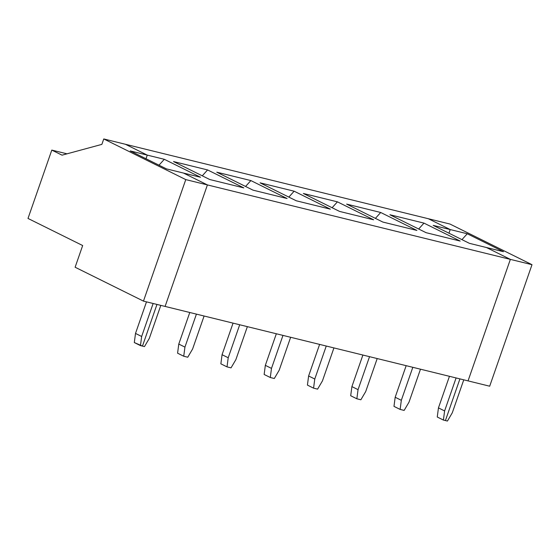 <?xml version="1.0" encoding="UTF-8"?>
<svg xmlns="http://www.w3.org/2000/svg" width="560" height="560" viewBox="0 0 560 560"><rect width="100%" height="100%" fill="white"/><g stroke="black" fill="none" stroke-linecap="round" stroke-linejoin="round"><path stroke-width="0.84" d="M510.363 259.378L207.41 184.919L165.095 306.425L468.048 380.884L510.363 259.378L468.048 380.884L165.095 306.425L207.41 184.919L510.363 259.378L486.444 247.52L510.363 259.378L486.444 247.52L469.406 243.334L433.181 225.379L450.219 229.565L448.959 233.198L450.219 229.565L428.351 218.729L450.219 229.565L433.181 225.379L469.406 243.334L486.444 247.52L510.363 259.378L468.048 380.884L510.363 259.378L532 264.691L489.685 386.204L532 264.691L510.363 259.378M459.928 378.889L445.417 420.553L459.928 378.889L445.417 420.553L443.408 420.063L445.417 420.553L459.928 378.889M412.818 367.311L401.324 400.295L400.134 409.423L404.145 410.41L408.996 402.178L420.483 369.194L408.996 402.178L404.145 410.41L400.134 409.423L393.981 406.378L395.178 397.25L406.168 365.68L395.178 397.25L401.324 400.295L412.818 367.311M456.092 377.944L444.605 410.935L443.408 420.063L437.262 417.011L438.452 407.883L444.605 410.935L456.092 377.944M449.449 376.313L438.452 407.883L449.449 376.313M444.605 410.935L438.452 407.883L437.262 417.011L443.408 420.063L444.605 410.935M183.491 173.061L207.41 184.919L183.491 173.061L200.529 177.254L183.491 173.061L207.41 184.919L165.095 306.425L207.41 184.919L185.773 179.599L143.458 301.112L165.095 306.425L143.458 301.112L75.117 267.239L82.67 245.539L28 218.442L51.8 150.094L67.011 153.825L51.8 150.094L28 218.442L82.67 245.539L75.117 267.239L143.458 301.112L185.773 179.599L207.41 184.919L183.491 173.061L166.453 168.875L130.228 150.92L164.311 159.299L200.529 177.254L164.311 159.299L147.273 155.113L146.006 158.739L147.273 155.113L125.398 144.27L147.273 155.113L146.006 158.739L147.273 155.113L125.398 144.27L428.351 218.729L125.398 144.27L147.273 155.113L130.228 150.92L166.453 168.875L183.491 173.061M389.9 214.746L423.983 223.118L460.201 241.073L426.125 232.694L389.9 214.746L426.125 232.694L460.201 241.073L423.983 223.118L389.9 214.746M346.626 204.106L380.702 212.485L416.92 230.433L382.844 222.061L346.626 204.106L382.844 222.061L416.92 230.433L380.702 212.485L346.626 204.106M303.345 193.473L337.421 201.845L373.646 219.8L339.57 211.421L303.345 193.473L339.57 211.421L373.646 219.8L337.421 201.845L303.345 193.473M260.064 182.833L294.147 191.205L330.365 209.16L296.289 200.788L260.064 182.833L296.289 200.788L330.365 209.16L294.147 191.205L260.064 182.833M216.79 172.193L250.866 180.572L287.084 198.527L253.008 190.148L216.79 172.193L253.008 190.148L287.084 198.527L250.866 180.572L216.79 172.193M173.509 161.56L207.585 169.932L243.81 187.887L209.734 179.515L173.509 161.56L209.734 179.515L243.81 187.887L207.585 169.932L173.509 161.56M418.67 229.005L423.983 223.118L418.67 229.005M369.537 356.671L358.05 389.662L356.853 398.79L360.871 399.777L365.715 391.545L377.202 358.554L365.715 391.545L360.871 399.777L356.853 398.79L350.7 395.738L351.897 386.61L362.894 355.04L351.897 386.61L358.05 389.662L369.537 356.671M401.324 400.295L395.178 397.25L393.981 406.378L400.134 409.423L401.324 400.295M375.396 218.365L380.702 212.485L375.396 218.365M326.256 346.038L314.769 379.022L313.572 388.15L317.59 389.137L322.441 380.905L333.928 347.921L322.441 380.905L317.59 389.137L313.572 388.15L307.426 385.105L308.616 375.977L319.613 344.4L308.616 375.977L314.769 379.022L326.256 346.038M358.05 389.662L351.897 386.61L350.7 395.738L356.853 398.79L358.05 389.662M332.115 207.732L337.421 201.845L332.115 207.732M282.975 335.398L271.488 368.389L270.298 377.517L274.309 378.504L279.16 370.272L290.647 337.281L279.16 370.272L274.309 378.504L270.298 377.517L264.145 374.465L265.342 365.337L276.332 333.767L265.342 365.337L271.488 368.389L282.975 335.398M314.769 379.022L308.616 375.977L307.426 385.105L313.572 388.15L314.769 379.022M288.834 197.092L294.147 191.205L288.834 197.092M239.701 324.765L228.214 357.749L227.017 366.877L231.035 367.864L235.879 359.632L247.366 326.648L235.879 359.632L231.035 367.864L227.017 366.877L220.864 363.832L222.061 354.704L233.058 323.127L222.061 354.704L228.214 357.749L239.701 324.765M271.488 368.389L265.342 365.337L264.145 374.465L270.298 377.517L271.488 368.389M245.56 186.459L250.866 180.572L245.56 186.459M196.42 314.125L184.933 347.109L183.736 356.237L187.754 357.224L192.605 348.999L204.092 316.008L192.605 348.999L187.754 357.224L183.736 356.237L177.59 353.192L178.78 344.064L189.777 312.494L178.78 344.064L184.933 347.109L196.42 314.125M228.214 357.749L222.061 354.704L220.864 363.832L227.017 366.877L228.214 357.749M202.279 175.819L207.585 169.932L202.279 175.819M156.975 304.43L142.464 346.094L144.473 346.591L149.324 338.359L160.811 305.375L149.324 338.359L144.473 346.591L142.464 346.094L156.975 304.43M184.933 347.109L178.78 344.064L177.59 353.192L183.736 356.237L184.933 347.109M158.998 165.179L164.311 159.299L158.998 165.179M449.988 224.049L532 264.691L449.988 224.049L428.351 218.729L449.988 224.049M448.959 233.198L450.219 229.565L428.351 218.729L450.219 229.565L448.959 233.198M468.048 380.884L489.685 386.204L468.048 380.884M461.951 239.638L467.257 233.758L450.219 229.565L467.257 233.758L503.482 251.706L486.444 247.52L503.482 251.706L467.257 233.758L461.951 239.638M452.277 412.818L447.426 421.05L445.417 420.553L447.426 421.05L452.277 412.818L463.764 379.834L452.277 412.818M153.139 303.492L141.652 336.476L140.462 345.604L142.464 346.094L134.309 342.552L135.506 333.424L141.652 336.476L153.139 303.492M146.496 301.854L135.506 333.424L146.496 301.854M141.652 336.476L135.506 333.424L134.309 342.552L140.462 345.604L141.652 336.476M125.398 144.27L103.761 138.95L185.773 179.599L103.761 138.95L101.871 144.375L62.055 155.169L51.8 150.094L62.055 155.169L101.871 144.375L103.761 138.95L125.398 144.27"/></g></svg>
